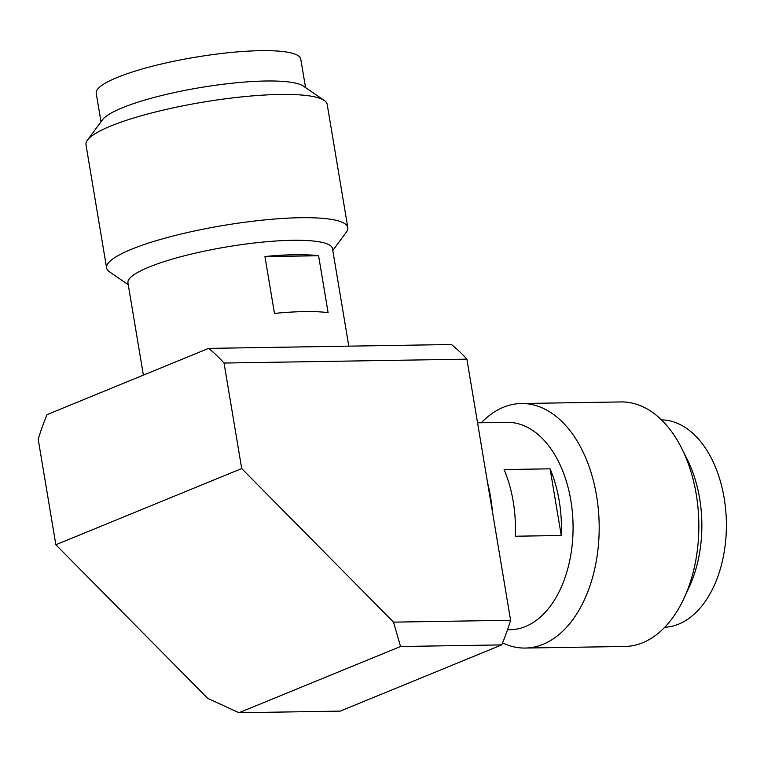 <?xml version="1.0" encoding="UTF-8"?>
<svg xmlns="http://www.w3.org/2000/svg" width="764" height="764" viewBox="0 0 764 764"><rect width="100%" height="100%" fill="white"/><g stroke="black" fill="none" stroke-linecap="round" stroke-linejoin="round"><path stroke-width="1.15" d="M487.585 482.772A123.262 76.553 89.1 0 1 492.484 512.052M208.61 348.384L47.062 414.613A205.315 127.521 89.1 0 0 38.2 439.224L55.858 544.751L207.684 698.334L238.989 712.726L340.181 711.122L501.728 644.892A205.315 127.521 89.1 0 0 510.591 620.282L466.899 359.175A205.315 127.521 89.1 0 0 451.467 344.516L208.61 348.384A205.315 127.521 89.1 0 1 224.043 363.043L466.899 359.175M55.858 544.751L241.701 468.561L393.527 622.144L400.546 646.506L501.728 644.892M393.527 622.144L510.591 620.282M224.043 363.043L241.701 468.561M238.989 712.726L400.546 646.506M477.548 422.807L507.009 422.339A103.694 64.405 89.1 0 1 572.408 512.673A103.694 64.405 89.1 0 1 525.479 626.528A103.694 64.405 -90.9 0 1 510.314 629.698L507.525 629.746M550.09 468.829L504.097 469.554A103.694 64.405 -90.9 0 1 515.261 536.223L561.254 535.497A103.694 64.405 -90.9 0 0 550.09 468.829L561.254 535.497M681.88 448.678A122.278 75.951 89.1 0 1 684.248 597.811L689.491 586.389A103.694 64.405 89.1 0 0 687.476 459.928L681.88 448.678A122.278 75.951 89.1 0 0 620.931 401.94L521.277 403.526A122.278 75.951 89.1 0 0 503.39 407.269A122.278 75.951 -90.9 0 0 481.33 422.75M502.559 642.906A122.278 75.951 -90.9 0 0 525.174 648.053A122.278 75.951 -90.9 0 0 543.061 644.31A122.278 75.951 89.1 0 0 598.393 510.046A122.278 75.951 89.1 0 0 521.277 403.526M684.248 597.811A122.278 75.951 89.1 0 1 642.715 642.725A122.278 75.951 -90.9 0 1 624.828 646.468L525.174 648.053M661.49 419.894A103.694 64.405 89.1 0 1 725.8 511.164A103.694 64.405 89.1 0 1 678.795 624.083A103.694 64.405 -90.9 0 1 664.795 627.225M143.384 375.124L127.951 282.909A103.694 19.195 170.5 0 1 149.352 266.932A103.694 19.195 -9.5 0 1 261.842 242.178A103.694 19.195 -9.5 0 1 332.493 248.672L348.804 346.159M264.946 256.523L274.467 313.412A103.694 19.195 170.5 0 1 328.109 312.657L318.588 255.768A103.694 19.195 170.5 0 0 264.946 256.523L318.588 255.768M324.318 100.485L303.413 86.131A103.694 19.195 -9.5 0 0 225.838 83.916A103.694 19.195 -9.5 0 0 122.698 107.638A103.694 19.195 170.5 0 0 102.529 119.747L87.44 140.127A122.278 22.643 170.5 0 1 111.21 125.859A122.278 22.643 -9.5 0 1 232.848 97.878A122.278 22.643 -9.5 0 1 324.318 100.485A122.278 22.643 -9.5 0 1 327.183 104.334L347.811 227.596A122.278 22.643 -9.5 0 0 264.497 219.936A122.278 22.643 -9.5 0 0 131.838 249.121A122.278 22.643 170.5 0 0 106.607 267.954A122.278 22.643 170.5 0 0 109.472 271.803L128.257 284.705M347.811 227.596A122.278 22.643 -9.5 0 1 346.359 232.16L332.798 250.477M87.44 140.127A122.278 22.643 170.5 0 0 85.979 144.702L106.607 267.954M100.991 121.82L96.216 93.275A103.694 19.195 170.5 0 1 117.618 77.298A103.694 19.195 -9.5 0 1 230.117 52.554A103.694 19.195 -9.5 0 1 300.758 59.048L305.543 87.593"/></g></svg>
